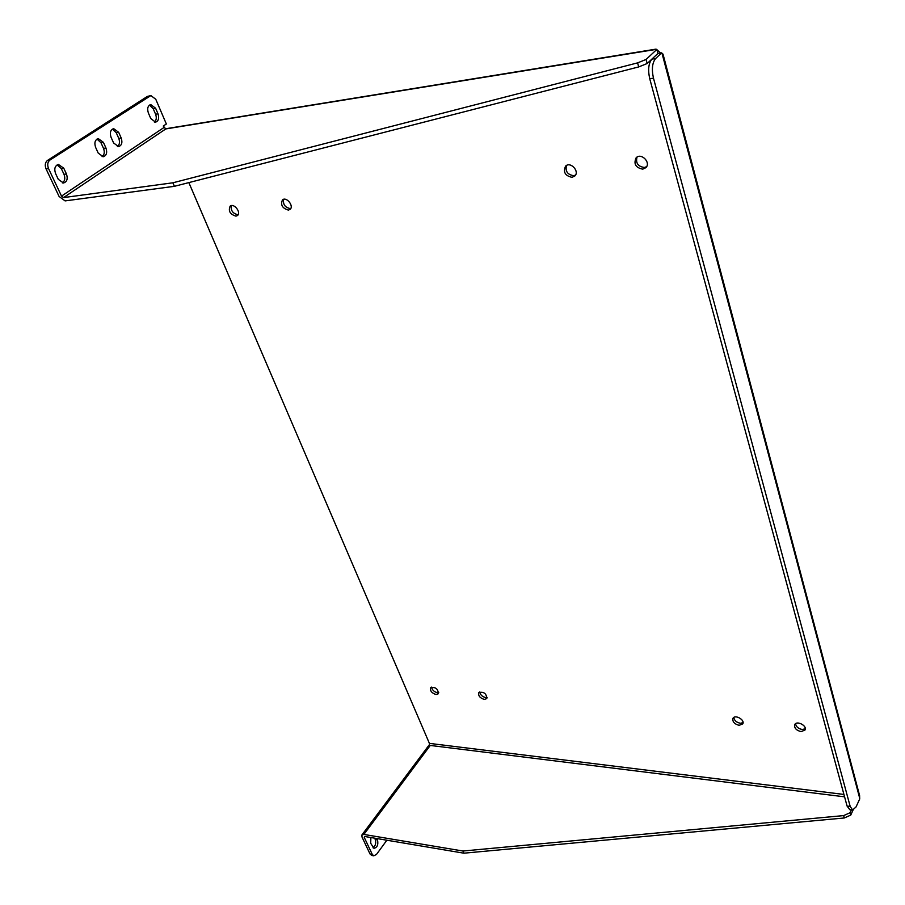 <?xml version="1.0" encoding="UTF-8"?>
<svg xmlns="http://www.w3.org/2000/svg" width="905" height="905" viewBox="0 0 905 905"><rect width="100%" height="100%" fill="white"/><g stroke="black" fill="none" stroke-linecap="round" stroke-linejoin="round"><path stroke-width="1.36" d="M283.604 199.326C282.835 204.417 285.052 207.494 290.279 208.58L290.765 208.489M733.819 717.45C734.306 720.493 736.455 722.428 740.29 723.253L743.062 722.71M479.786 691.906C480.261 694.836 482.229 696.726 485.691 697.574L487.195 697.427M566.519 165.468C565.127 171.271 567.526 174.676 573.702 175.683L575.49 175.118M231.284 205.616C230.651 210.571 232.845 213.591 237.879 214.666L238.185 214.609M637.018 157.108C635.536 163.07 637.991 166.52 644.371 167.482L646.589 166.712M431.651 687.099C432.138 689.995 434.072 691.873 437.454 692.721L438.744 692.619M795.552 723.695C796.061 726.749 798.267 728.672 802.169 729.487L805.292 728.83M165.762 128.94L163.273 126.044L166.35 123.996L155.773 99.279L150.886 95.579L49.922 160.061C47.569 162.029 47.117 164.88 48.542 168.59L61.517 196.102L63.531 197.595L172.866 182.799L637.595 62.875L646.091 59.459L656.838 49.436L655.944 49.142L656.611 49.458M656.917 49.696L660.537 53.044M655.899 49.142L165.163 128.838M188.851 182.595L429.4 743.378L429.242 745.482M661.204 53.271L662.924 54.119L661.634 52.863L655.593 58.542C652.245 62.773 651.532 69.3 653.467 78.147L850.191 806.457L852.623 810.009L856.028 806.966L859.705 798.979L859.592 795.54L662.992 54.074M288.39 210.084C282.303 208.32 280.346 204.915 282.496 199.858C286.546 196.317 294.363 206.351 289.973 209.44L288.39 210.084M739.125 725.335C734.374 724.045 732.315 721.715 732.971 718.332C735.03 714.124 745.279 719.961 742.745 723.909L739.125 725.335M484.333 699.429C479.922 698.027 478.078 695.753 478.813 692.608C483.779 691.477 486.449 693.468 486.811 698.581L484.333 699.429M572.028 177.323C565.105 175.808 562.955 172.086 565.568 166.169C570.388 161.079 579.981 171.43 574.754 176.056L572.028 177.323M235.967 216.137C230.051 214.349 228.105 211.012 230.153 206.125C234.033 202.822 241.612 212.72 237.393 215.571L235.967 216.137M642.765 169.156C635.661 167.73 633.443 163.952 636.113 157.832C641.068 152.289 651.261 162.561 645.876 167.651L642.765 169.156M436.063 694.52C431.73 693.106 429.932 690.854 430.644 687.755C435.497 686.805 438.065 688.807 438.359 693.75L436.063 694.52M801.061 731.625C796.23 730.38 794.126 728.039 794.737 724.622C796.739 720.176 807.498 725.844 804.998 730.041L801.061 731.625M659.621 52.671L658.987 53.293L659.621 52.671M429.162 745.301L430.26 745.449L428.337 746.048L361.932 834.942L363.878 834.433L462.964 851.028L463.903 853.189L364.862 836.514L364.229 837.374L364.862 836.514M853.064 810.054L850.745 815.1L844.297 817.973L463.903 853.189M656.838 49.436L657.912 53.463L647.188 63.508L646.091 59.459M647.188 63.508L638.704 66.925L637.595 62.875M638.704 66.925L174.394 186.317L172.866 182.799M174.394 186.317L65.092 200.899L59.074 196.43L46.087 168.964L48.542 168.59M364.229 837.374L372.249 854.377L370.021 853.981L361.989 836.989L361.932 834.942M462.964 851.028L843.652 815.597L844.297 817.973M843.652 815.597L850.089 812.713L850.745 815.1M850.089 812.713L851.413 809.862M655.593 58.542L651.86 59.142C648.512 63.361 647.799 69.889 649.733 78.712L653.467 78.147M651.86 59.142L657.924 53.463L661.634 52.863M850.191 806.457L847.08 806.061L849.818 809.658M847.08 806.061L649.733 78.712M103.385 142.323L105.953 148.013C107.435 152.662 106.53 155.581 103.238 156.757L98.215 153.103L95.625 147.391C94.12 142.741 95.002 139.811 98.283 138.623L103.385 142.323L100.953 142.707L103.521 148.397C104.856 152.097 104.38 154.857 102.084 156.689M118.679 132.334L121.191 137.99C122.65 142.583 121.768 145.467 118.566 146.621L113.611 142.979L111.066 137.3C109.607 132.718 110.467 129.834 113.657 128.646L118.679 132.334L116.259 132.741L118.77 138.386C120.071 142.017 119.618 144.743 117.401 146.565M155.603 108.249L157.99 113.804C159.359 118.261 158.545 121.044 155.558 122.175L150.773 118.544L148.363 112.967C146.983 108.521 147.775 105.727 150.75 104.573L155.603 108.249L153.194 108.668L155.581 114.211C156.803 117.695 156.407 120.331 154.382 122.107M63.746 168.183L66.45 173.975C68.022 178.794 67.038 181.803 63.508 183.002L58.293 179.337L55.567 173.522C53.972 168.715 54.934 165.694 58.452 164.472L63.746 168.183L61.291 168.556L64.006 174.337C65.443 178.206 64.889 181.079 62.366 182.946M150.728 95.602L147.334 96.439L47.467 160.445C45.126 162.414 44.662 165.253 46.087 168.964M97.016 139.065L100.953 142.707M112.39 129.11L116.259 132.741M149.517 105.059L153.194 108.668M57.151 164.891L61.291 168.556M386.854 840.225L376.491 854.433L373.788 855.813L372.249 854.377M370.869 837.532L370.711 843.302L373.946 848.336C377.261 847.521 378.448 844.716 377.509 839.931L376.865 838.539M373.018 847.793C375.496 845.881 376.242 843.132 375.281 839.546L374.636 838.166M371.797 855.463L370.021 853.981M63.531 197.595L165.807 128.929L655.944 49.424M662.155 53.87L859.648 798.018M843.924 794.443L429.4 743.378M61.517 196.102L163.918 127.548M844.569 796.83L430.26 745.437L363.878 834.433M49.922 160.061L47.467 160.445M103.521 148.397L105.953 148.013M118.77 138.386L121.191 137.99M155.581 114.211L157.99 113.804M64.006 174.337L66.45 173.975M147.334 96.439L149.755 96.009M377.509 839.931L375.281 839.546M852.623 810.009L849.512 809.613M371.559 855.417L373.788 855.813"/></g></svg>
